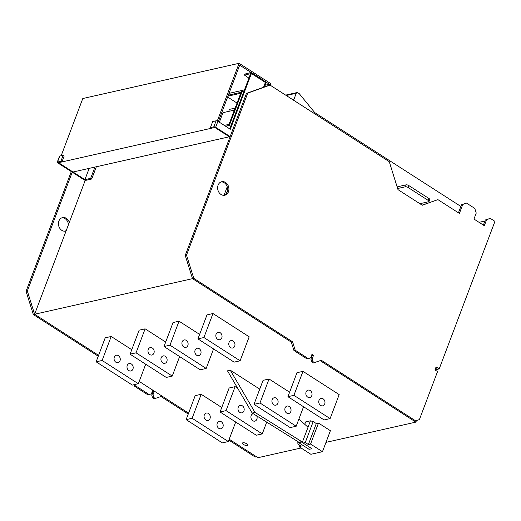 <?xml version="1.0" encoding="UTF-8"?>
<svg xmlns="http://www.w3.org/2000/svg" width="521" height="521" viewBox="0 0 521 521"><rect width="100%" height="100%" fill="white"/><g stroke="black" fill="none" stroke-linecap="round" stroke-linejoin="round"><path stroke-width="0.78" d="M217.296 120.989L239.1 63.295L270.913 83.725L270.327 85.275M227.97 96.151L240.748 93.272M228.341 95.167L241.119 92.289M243.235 91.807L243.802 91.683M269.018 85.327L269.422 84.259L262.63 79.902M229.019 93.37L244.479 89.886M265.065 85.242L269.422 84.259M229.917 137.153L214.847 127.469L58.541 162.702L84.916 179.647L90.667 178.351L91.703 179.016L85.952 180.312A1.381 0.521 20.7 0 1 84.122 179.83L57.74 162.884A1.381 0.521 20.7 0 1 57.245 162.213A1.381 0.521 20.7 0 1 57.505 162.038L60.898 161.276L61.934 161.94L58.541 162.702L73.025 172.008L229.331 136.776L214.847 127.469L211.454 128.238L210.425 127.573L212.692 121.575L216.078 120.807A1.381 0.521 20.7 0 1 217.915 121.295L230.328 129.267L251.409 73.487A1.381 0.632 -57.3 0 0 251.356 72.504A1.381 0.632 -57.3 0 0 251.063 72.465L239.68 65.158L218.364 121.582M61.178 155.727L82.787 98.528L239.1 63.295M235.7 422.03L228.328 441.541L192.125 418.285L186.134 419.633L195.199 395.641L201.191 394.293L221.757 407.5M186.134 419.633L222.343 442.889L228.328 441.541M192.125 418.285L201.191 394.293M221.34 421.769A3.803 3.067 -102.7 0 1 223.19 425.683A3.803 3.067 -102.7 0 1 220.93 428.776A3.803 3.067 -102.7 0 1 218.846 428.366A3.803 3.067 -102.7 0 1 216.996 424.459A3.803 3.067 -102.7 0 1 219.256 421.359A3.803 3.067 -102.7 0 1 221.34 421.769M208.407 413.466A3.803 3.067 -102.7 0 1 210.256 417.373A3.803 3.067 -102.7 0 1 207.996 420.473A3.803 3.067 -102.7 0 1 205.912 420.063A3.803 3.067 -102.7 0 1 204.063 416.149A3.803 3.067 -102.7 0 1 206.323 413.049A3.803 3.067 -102.7 0 1 208.407 413.466M145.704 364.218L138.332 383.73L102.123 360.473L96.138 361.821L105.203 337.829L111.188 336.481L131.754 349.695M96.138 361.821L132.341 385.078L138.332 383.73M102.123 360.473L111.188 336.481M131.338 363.958A3.803 3.067 -102.7 0 1 133.187 367.872A3.803 3.067 -102.7 0 1 130.927 370.972A3.803 3.067 -102.7 0 1 128.843 370.555A3.803 3.067 -102.7 0 1 126.994 366.647A3.803 3.067 -102.7 0 1 129.254 363.547A3.803 3.067 -102.7 0 1 131.338 363.958M118.404 355.654A3.803 3.067 -102.7 0 1 120.26 359.562A3.803 3.067 -102.7 0 1 118 362.662A3.803 3.067 -102.7 0 1 115.916 362.251A3.803 3.067 -102.7 0 1 114.06 358.337A3.803 3.067 -102.7 0 1 116.326 355.244A3.803 3.067 -102.7 0 1 118.404 355.654M339.178 394.605L330.112 418.597L293.903 395.341L287.918 396.689L296.983 372.697L302.975 371.349L339.178 394.605M287.918 396.689L324.127 419.946L330.112 418.597M293.903 395.341L302.975 371.349M323.124 398.825A3.803 3.067 -102.7 0 1 324.974 402.74A3.803 3.067 -102.7 0 1 322.714 405.839A3.803 3.067 -102.7 0 1 320.63 405.423A3.803 3.067 -102.7 0 1 318.774 401.515A3.803 3.067 -102.7 0 1 321.04 398.415A3.803 3.067 -102.7 0 1 323.124 398.825M310.19 390.522A3.803 3.067 -102.7 0 1 312.04 394.43A3.803 3.067 -102.7 0 1 309.78 397.53A3.803 3.067 -102.7 0 1 307.696 397.119A3.803 3.067 -102.7 0 1 305.847 393.205A3.803 3.067 -102.7 0 1 308.106 390.112A3.803 3.067 -102.7 0 1 310.19 390.522M213.558 348.927L206.186 368.438L169.976 345.182L163.991 346.53L173.057 322.538L179.042 321.19L199.615 334.397M163.991 346.53L200.201 369.786L206.186 368.438M169.976 345.182L179.042 321.19M199.191 348.666A3.803 3.067 -102.7 0 1 201.047 352.574A3.803 3.067 -102.7 0 1 198.781 355.674A3.803 3.067 -102.7 0 1 196.697 355.263A3.803 3.067 -102.7 0 1 194.847 351.349A3.803 3.067 -102.7 0 1 197.107 348.256A3.803 3.067 -102.7 0 1 199.191 348.666M186.264 340.356A3.803 3.067 -102.7 0 1 188.114 344.27A3.803 3.067 -102.7 0 1 185.854 347.37A3.803 3.067 -102.7 0 1 183.77 346.96A3.803 3.067 -102.7 0 1 181.92 343.046A3.803 3.067 -102.7 0 1 184.18 339.946A3.803 3.067 -102.7 0 1 186.264 340.356M179.628 356.572L172.256 376.084L136.053 352.828L130.061 354.176L139.127 330.184L145.118 328.836L165.685 342.05M130.061 354.176L166.271 377.432L172.256 376.084M136.053 352.828L145.118 328.836M165.268 356.312A3.803 3.067 -102.7 0 1 167.117 360.226A3.803 3.067 -102.7 0 1 164.857 363.319A3.803 3.067 -102.7 0 1 162.773 362.909A3.803 3.067 -102.7 0 1 160.924 359.002A3.803 3.067 -102.7 0 1 163.184 355.902A3.803 3.067 -102.7 0 1 165.268 356.312M152.334 348.008A3.803 3.067 -102.7 0 1 154.183 351.916A3.803 3.067 -102.7 0 1 151.924 355.016A3.803 3.067 -102.7 0 1 149.84 354.606A3.803 3.067 -102.7 0 1 147.99 350.692A3.803 3.067 -102.7 0 1 150.25 347.592A3.803 3.067 -102.7 0 1 152.334 348.008M303.554 406.738L296.182 426.243L259.979 402.987L253.994 404.342L263.059 380.35L269.044 378.995L289.611 392.209M253.994 404.342L290.197 427.598L296.182 426.243M259.979 402.987L269.044 378.995M289.194 406.478A3.803 3.067 -102.7 0 1 291.044 410.385A3.803 3.067 -102.7 0 1 288.784 413.485A3.803 3.067 -102.7 0 1 286.7 413.075A3.803 3.067 -102.7 0 1 284.85 409.161A3.803 3.067 -102.7 0 1 287.11 406.061A3.803 3.067 -102.7 0 1 289.194 406.478M276.26 398.168A3.803 3.067 -102.7 0 1 278.116 402.082A3.803 3.067 -102.7 0 1 275.85 405.175A3.803 3.067 -102.7 0 1 273.772 404.765A3.803 3.067 -102.7 0 1 271.916 400.857A3.803 3.067 -102.7 0 1 274.183 397.757A3.803 3.067 -102.7 0 1 276.26 398.168M249.181 336.8L240.109 360.786L203.906 337.53L197.921 338.884L206.987 314.892L212.972 313.538L249.181 336.8M197.921 338.884L234.124 362.141L240.109 360.786M203.906 337.53L212.972 313.538M233.121 341.021A3.803 3.067 -102.7 0 1 234.971 344.928A3.803 3.067 -102.7 0 1 232.711 348.028A3.803 3.067 -102.7 0 1 230.627 347.618A3.803 3.067 -102.7 0 1 228.778 343.704A3.803 3.067 -102.7 0 1 231.037 340.604A3.803 3.067 -102.7 0 1 233.121 341.021M220.188 332.711A3.803 3.067 -102.7 0 1 222.044 336.625A3.803 3.067 -102.7 0 1 219.777 339.718A3.803 3.067 -102.7 0 1 217.7 339.308A3.803 3.067 -102.7 0 1 215.844 335.4A3.803 3.067 -102.7 0 1 218.11 332.3A3.803 3.067 -102.7 0 1 220.188 332.711M266.706 422.121L262.258 433.895L226.049 410.639L220.064 411.987L229.129 387.995L235.114 386.647L237.706 388.308M220.064 411.987L256.273 435.243L262.258 433.895M226.049 410.639L235.114 386.647M256.723 415.882A3.803 3.067 -102.7 0 1 254.854 421.131A3.803 3.067 -102.7 0 1 252.77 420.721A3.803 3.067 -102.7 0 1 250.92 416.807A3.803 3.067 -102.7 0 1 253.18 413.713A3.803 3.067 -102.7 0 1 253.232 413.7M242.337 405.813A3.803 3.067 -102.7 0 1 244.186 409.727A3.803 3.067 -102.7 0 1 241.926 412.827A3.803 3.067 -102.7 0 1 239.842 412.411A3.803 3.067 -102.7 0 1 237.993 408.503A3.803 3.067 -102.7 0 1 240.253 405.403A3.803 3.067 -102.7 0 1 242.337 405.813M57.245 162.213L59.511 156.215A1.381 0.521 20.7 0 1 59.772 156.04L63.165 155.278L60.898 161.276M63.165 155.278L64.2 155.942L61.934 161.94M89.182 168.361L84.916 179.647M96.333 166.753L91.703 179.016M94.933 167.065L90.667 178.351M408.119 187.501L428.288 200.461L429.017 198.54L408.842 185.58A2.077 0.775 20.7 0 0 406.093 184.857L405.371 186.779A2.077 0.775 20.7 0 1 408.119 187.501L408.842 185.58M405.371 186.779L397.634 188.517M428.288 200.461A2.077 0.775 20.7 0 1 429.037 201.464A2.077 0.775 20.7 0 1 428.646 201.725L419.88 203.704M397.126 186.876L406.093 184.857M429.017 198.54A2.077 0.775 20.7 0 1 429.76 199.543L429.037 201.464M224.01 195.323L227.228 186.798M98.248 356.227L33.337 314.534L34.614 314.248L98.586 355.335L34.614 314.248L85.236 180.279M33.337 314.534L26.05 291.291L27.326 290.998L34.614 314.248L192.523 278.657L185.235 255.407L246.446 93.409L268.764 85.385L270.041 85.092L389.265 161.673L397.985 189.637L422.297 205.254L437.92 199.634L422.127 205.144M301.06 447.988L257.96 457.705L229.201 439.236L256.508 456.774L255.231 457.06L228.862 440.128M155.421 398.552L153.864 397.556L152.588 397.842L154.144 398.839L162.116 396.142L188.589 413.146L139.198 381.424M325.977 442.375L415.869 422.114L320.194 360.662L414.416 421.183L415.693 420.896L321.301 360.265L313.323 362.961L311.773 361.965L310.9 359.164L312.261 355.569L311.649 355.172L312.261 355.569L313.538 355.276L311.988 354.28L310.627 357.881L307.116 358.969L293.929 350.503L291.311 342.115L192.523 278.657L193.799 278.364L186.511 255.121L185.235 255.407M415.869 422.114L416.422 420.636M435.465 370.242L436.598 367.24M226.322 193.63L227.592 190.269M479.066 222.337L484.914 221.021M246.635 443.742A2.768 1.035 -159.3 0 0 242.447 443.124A2.768 1.035 -159.3 0 0 243.437 444.465A2.768 1.035 -159.3 0 0 247.625 445.077A2.768 1.035 -159.3 0 0 246.635 443.742M245.033 443.006A2.768 1.035 -159.3 0 0 245.762 443.28M188.25 414.039L161.009 396.54M153.864 397.556L152.998 394.755L154.353 391.16L152.803 390.164L151.442 393.759L149.214 394.566L136.02 386.094L135.486 384.374M152.588 397.842L151.715 395.048L152.998 394.755M151.715 395.048L153.076 391.447L154.353 391.16M153.076 391.447L152.464 391.056M136.02 386.094L134.744 386.38L147.931 394.853L149.214 394.566M134.744 386.38L134.21 384.661M27.326 290.998L72.224 172.184M26.05 291.291L71.286 171.585M66.082 230.959A6.916 5.575 -102.7 0 1 65.6 231.096A6.916 5.575 -102.7 0 1 61.817 230.347A6.916 5.575 -102.7 0 1 58.45 223.235A6.916 5.575 -102.7 0 1 62.559 217.602A6.916 5.575 -102.7 0 1 66.349 218.351A6.916 5.575 -102.7 0 1 69.319 222.395M61.934 217.798A6.916 5.575 -102.7 0 1 65.073 218.638A6.916 5.575 -102.7 0 1 68.433 224.74M66.297 230.399A6.916 5.575 -102.7 0 1 64.956 231.194M264.427 86.942L265.866 83.126A1.381 0.521 -159.3 0 0 265.371 82.455L262.525 80.631A1.381 0.632 -57.3 0 0 262.473 79.648L251.356 72.504M210.425 127.573L213.812 126.805A1.381 0.521 20.7 0 1 215.648 127.293L230.132 136.593M251.063 72.465L244.981 74.054M229.741 128.889L250.608 73.669L244.492 75.102L248.921 78.124M435.673 369.702L439.196 368.907L436.09 366.914L434.957 369.917L437.542 371.577L419.412 419.561L415.693 420.896M314.606 362.668L313.049 361.672L311.773 361.965M313.049 361.672L312.177 358.878L310.9 359.164M312.177 358.878L313.538 355.276M308.393 358.682L295.205 350.21L293.929 350.503M295.205 350.21L292.594 341.822L291.311 342.115L192.523 278.657M292.594 341.822L193.799 278.364M186.511 255.121L247.729 93.122L246.446 93.409M247.729 93.122L270.041 85.092M437.92 199.634L459.385 213.421L462.785 204.427L461.502 204.714L466.503 203.086L474.781 208.4L476.233 213.063L473.967 219.061L484.309 225.704L486.575 219.706L485.298 219.992L490.294 218.371L494.95 221.36L439.196 368.907M458.441 212.815L461.502 204.714M462.785 204.427L466.503 203.086M483.371 225.105L485.298 219.992M486.575 219.706L490.294 218.371M436.266 368.132L435.758 367.806M221.119 181.914A6.916 5.575 -102.7 0 1 224.258 182.76A6.916 5.575 -102.7 0 1 227.638 189.475A6.916 5.575 -102.7 0 1 224.141 195.316M225.534 182.474A6.916 5.575 -102.7 0 1 228.901 189.585A6.916 5.575 -102.7 0 1 224.785 195.219A6.916 5.575 -102.7 0 1 221.002 194.47A6.916 5.575 -102.7 0 1 217.635 187.358A6.916 5.575 -102.7 0 1 221.744 181.725A6.916 5.575 -102.7 0 1 225.534 182.474M292.548 99.55L293.987 99.224L296.247 93.246A1.381 1.114 -102.7 0 1 297.738 92.712L299.288 93.708L314.671 112.536L460.857 206.433M293.987 99.224L293.59 100.221M230.731 126.264L229.344 125.372L242.265 91.188L243.652 92.074M237.042 103.073L227.638 97.03M242.265 91.188L241.464 91.364L228.999 124.356L224.323 125.411M219.361 122.227L222.975 112.666L234.391 110.094M228.706 111.377L229.455 109.377L235.147 108.094M229.344 125.372L225.586 126.219M311.89 448.711L309.096 449.343L298.722 442.681L301.516 442.049L311.89 448.711M301.516 442.049L301.685 441.606L298.891 442.238L301.685 441.606L254.964 412.404L230.275 370.203L259.738 389.128M298.722 442.681L298.891 442.238L252.171 413.036L254.964 412.404M298.904 419.06L308.022 427.24M252.171 413.036L227.482 370.835L230.275 370.203M304.752 424.302L305.658 421.912L310.444 420.831L313.199 421.561L316.299 423.553L318.494 423.059L330.392 430.698L322.46 451.687L310.562 444.048L308.367 444.543L305.267 442.55L302.512 441.821L297.725 442.902L298.077 444.172L301.184 446.165L298.989 446.66L310.881 454.299L322.46 451.687M318.494 423.059L310.562 444.048M316.299 423.553L308.367 444.543M313.199 421.561L305.267 442.55M310.444 420.831L302.512 441.821M298.149 441.775L297.725 442.902M299.568 445.123L298.989 446.66M59.772 156.04L57.505 162.038M265.371 82.455L263.561 87.254M251.409 73.487L262.525 80.631M215.648 127.293L217.915 121.295M216.078 120.807L213.812 126.805M245.072 73.819L244.623 75.017M286.244 95.499L296.247 93.246M244.492 75.102L244.942 73.904M296.977 92.562L285.645 95.115"/></g></svg>
